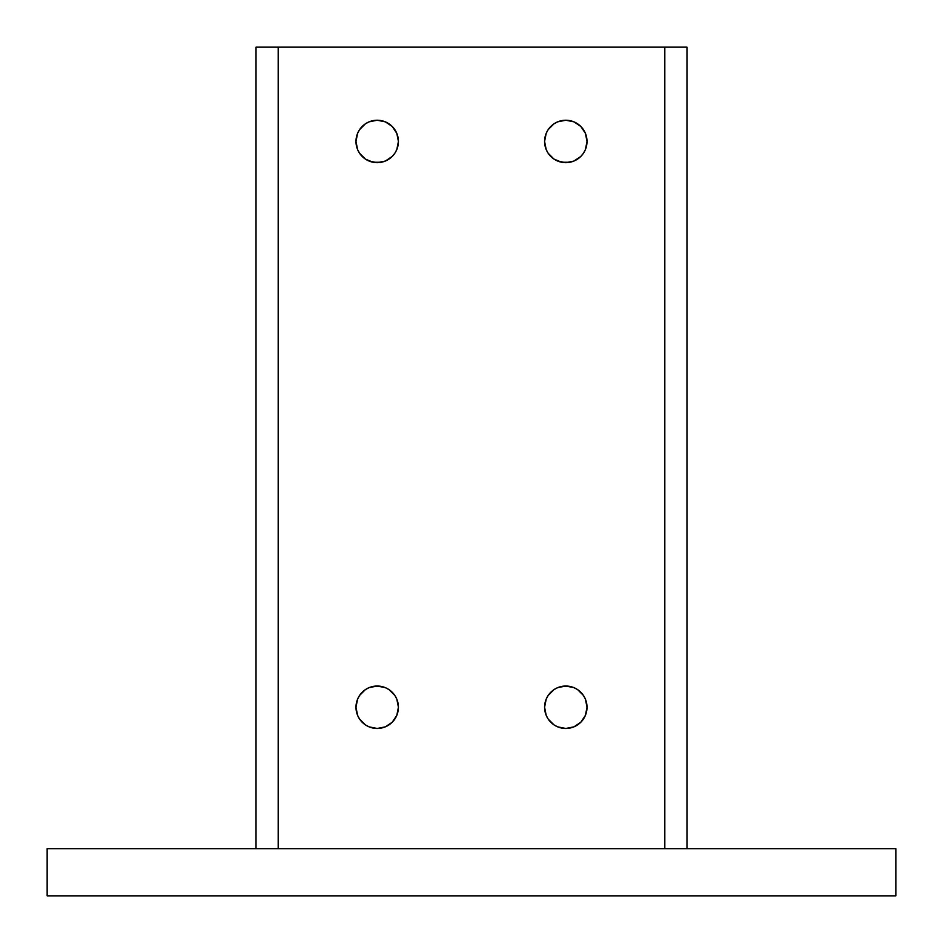 <?xml version="1.0" encoding="UTF-8"?>
<svg xmlns="http://www.w3.org/2000/svg" width="943" height="943" viewBox="0 0 943 943"><rect width="100%" height="100%" fill="white"/><g stroke="black" fill="none" stroke-linecap="round" stroke-linejoin="round"><path stroke-width="1.41" d="M47.15 848.7L47.15 895.85L47.15 848.7L895.85 848.7L895.85 895.85L895.85 848.7L47.15 848.7M895.85 895.85L47.15 895.85L895.85 895.85M557.678 687.647L565.8 686.033L573.922 687.647L577.587 689.604L583.446 695.462L585.403 699.128L587.017 707.25A21.218 21.218 0 0 1 565.8 728.467A21.218 21.218 0 0 1 544.582 707.25L546.197 699.128L548.154 695.462L554.012 689.604L557.678 687.647L565.8 686.033L573.922 687.647M573.922 726.853L565.8 728.467L557.678 726.853L554.012 724.896L548.154 719.038L546.197 715.372L544.582 707.25A21.218 21.218 0 0 1 565.8 686.033A21.218 21.218 0 0 1 587.017 707.25L585.403 715.372L580.805 722.255L573.922 726.853L569.937 728.055M369.078 687.647L377.2 686.033L385.322 687.647L388.988 689.604L394.846 695.462L396.803 699.128L398.417 707.25A21.218 21.218 0 0 1 377.2 728.467A21.218 21.218 0 0 1 355.983 707.25L357.597 699.128L359.554 695.462L365.412 689.604L369.078 687.647L377.2 686.033L385.322 687.647M385.322 726.853L377.2 728.467L369.078 726.853L365.412 724.896L359.554 719.038L357.597 715.372L355.983 707.25A21.218 21.218 0 0 1 377.2 686.033A21.218 21.218 0 0 1 398.417 707.25L396.803 715.372L392.205 722.255L385.322 726.853L381.337 728.055M569.937 120.645L573.922 121.847L580.805 126.445L585.403 133.328L587.017 141.45A21.218 21.218 0 0 1 565.8 162.667A21.218 21.218 0 0 1 544.582 141.45L546.197 133.328L548.154 129.662L554.012 123.804L557.678 121.847L565.8 120.233L573.922 121.847M577.587 159.096L573.922 161.053L565.8 162.667L557.678 161.053L554.012 159.096L548.154 153.237L546.197 149.572L544.582 141.45A21.218 21.218 0 0 1 565.8 120.233A21.218 21.218 0 0 1 587.017 141.45L585.403 149.572L583.446 153.237L580.805 156.455L573.922 161.053M381.337 120.645L385.322 121.847L392.205 126.445L396.803 133.328L398.417 141.45A21.218 21.218 0 0 1 377.2 162.667A21.218 21.218 0 0 1 355.983 141.45L357.597 133.328L359.554 129.662L365.412 123.804L369.078 121.847L377.2 120.233L385.322 121.847M388.988 159.096L385.322 161.053L377.2 162.667L369.078 161.053L365.412 159.096L359.554 153.237L357.597 149.572L355.983 141.45A21.218 21.218 0 0 1 377.2 120.233A21.218 21.218 0 0 1 398.417 141.45L396.803 149.572L394.846 153.237L392.205 156.455L385.322 161.053M583.446 695.462L585.403 699.128M394.846 695.462L396.803 699.128M569.937 162.255L561.663 162.255L554.012 159.096M583.446 129.662L585.403 133.328M381.337 162.255L373.063 162.255L365.412 159.096M394.846 129.662L396.803 133.328M664.815 47.15L686.975 47.15L686.975 848.7L686.975 47.15L278.185 47.15L278.185 848.7L278.185 47.15L256.024 47.15L664.815 47.15L664.815 848.7L664.815 47.15M561.663 686.445L569.937 686.445L561.663 686.445M373.063 686.445L381.337 686.445L373.063 686.445M565.8 162.667L557.678 161.053L565.8 162.667M377.2 162.667L369.078 161.053L377.2 162.667M256.024 848.7L256.024 47.15L256.024 848.7"/></g></svg>
